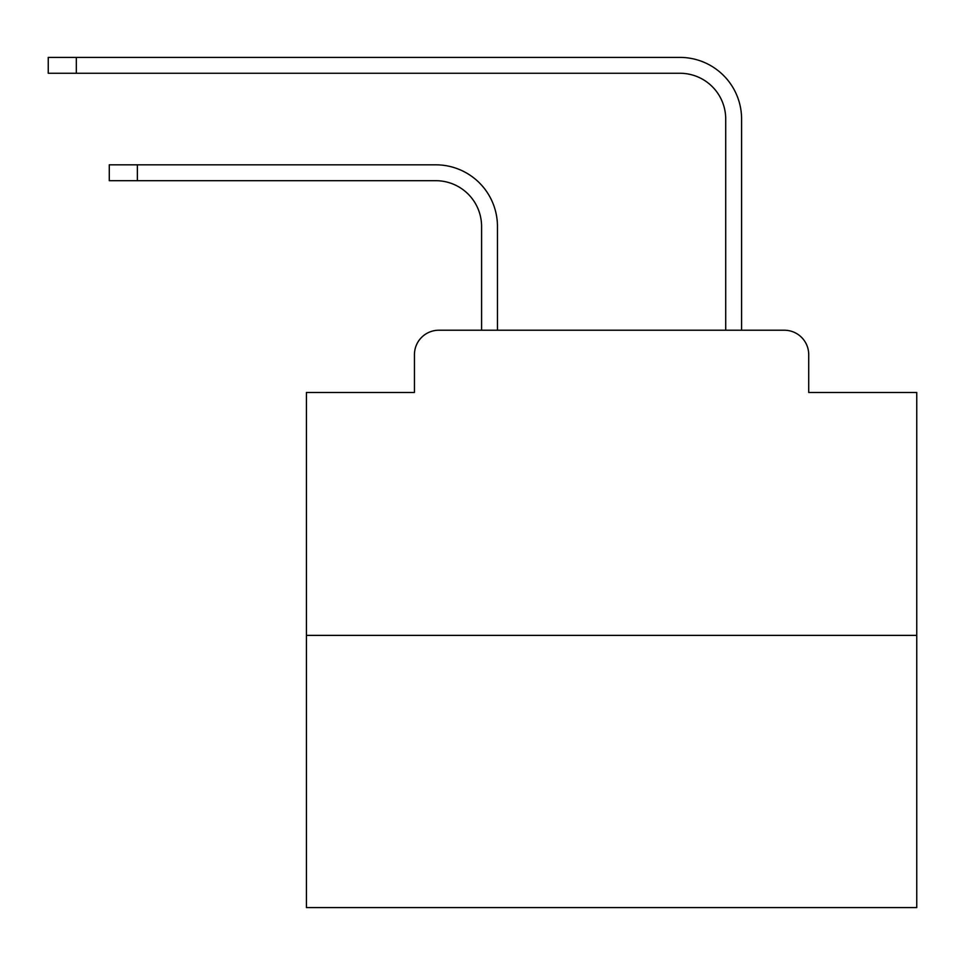 <?xml version="1.0" encoding="UTF-8"?>
<svg xmlns="http://www.w3.org/2000/svg" width="965" height="965" viewBox="0 0 965 965"><rect width="100%" height="100%" fill="white"/><g stroke="black" fill="none" stroke-linecap="round" stroke-linejoin="round"><path stroke-width="1.45" d="M414.443 354.637L414.443 392.478L414.443 354.637A24.415 24.415 0 0 1 438.858 330.223L481.583 330.223L481.583 226.461A45.777 45.777 0 0 0 435.806 180.696A45.777 45.777 0 0 1 481.583 226.461A45.777 45.777 0 0 0 435.806 180.696A45.777 45.777 0 0 1 481.583 226.461A45.777 45.777 0 0 0 435.806 180.696A45.777 45.777 0 0 1 481.583 226.461A45.777 45.777 0 0 0 435.806 180.696A45.777 45.777 0 0 1 481.583 226.461A45.777 45.777 0 0 0 435.806 180.696A45.777 45.777 0 0 1 481.583 226.461A45.777 45.777 0 0 0 435.806 180.696A45.777 45.777 0 0 1 481.583 226.461A45.777 45.777 0 0 0 435.806 180.696A45.777 45.777 0 0 1 481.583 226.461A45.777 45.777 0 0 0 435.806 180.696A45.777 45.777 0 0 1 481.583 226.461A45.777 45.777 0 0 0 435.806 180.696A45.777 45.777 0 0 1 481.583 226.461A45.777 45.777 0 0 0 435.806 180.696A45.777 45.777 0 0 1 481.583 226.461A45.777 45.777 0 0 0 435.806 180.696A45.777 45.777 0 0 1 481.583 226.461A45.777 45.777 0 0 0 435.806 180.696A45.777 45.777 0 0 1 481.583 226.461A45.777 45.777 0 0 0 435.806 180.696A45.777 45.777 0 0 1 481.583 226.461A45.777 45.777 0 0 0 435.806 180.696A45.777 45.777 0 0 1 481.583 226.461A45.777 45.777 0 0 0 435.806 180.696A45.777 45.777 0 0 1 481.583 226.461M916.75 635.392L306.424 635.392L306.424 907.595L916.75 907.595L916.75 392.478L808.718 392.478L808.718 354.637A24.415 24.415 0 0 0 784.304 330.223L438.858 330.223M306.424 635.392L306.424 392.478L414.443 392.478M497.457 330.223L497.457 226.461L497.457 330.223L497.457 226.461L497.457 330.223L497.457 226.461L497.457 330.223L497.457 226.461L497.457 330.223L497.457 226.461L497.457 330.223L497.457 226.461L497.457 330.223L497.457 226.461L497.457 330.223L497.457 226.461L497.457 330.223L497.457 226.461L497.457 330.223L497.457 226.461L497.457 330.223L497.457 226.461L497.457 330.223L497.457 226.461L497.457 330.223L497.457 226.461L497.457 330.223L497.457 226.461L497.457 330.223L497.457 226.461L497.457 330.223L516.371 330.223M706.802 330.223L725.716 330.223L725.716 119.045A45.777 45.777 0 0 0 679.939 73.268A45.777 45.777 0 0 1 725.716 119.045A45.777 45.777 0 0 0 679.939 73.268A45.777 45.777 0 0 1 725.716 119.045A45.777 45.777 0 0 0 679.939 73.268A45.777 45.777 0 0 1 725.716 119.045A45.777 45.777 0 0 0 679.939 73.268A45.777 45.777 0 0 1 725.716 119.045A45.777 45.777 0 0 0 679.939 73.268A45.777 45.777 0 0 1 725.716 119.045A45.777 45.777 0 0 0 679.939 73.268A45.777 45.777 0 0 1 725.716 119.045A45.777 45.777 0 0 0 679.939 73.268A45.777 45.777 0 0 1 725.716 119.045A45.777 45.777 0 0 0 679.939 73.268A45.777 45.777 0 0 1 725.716 119.045A45.777 45.777 0 0 0 679.939 73.268A45.777 45.777 0 0 1 725.716 119.045A45.777 45.777 0 0 0 679.939 73.268A45.777 45.777 0 0 1 725.716 119.045A45.777 45.777 0 0 0 679.939 73.268A45.777 45.777 0 0 1 725.716 119.045A45.777 45.777 0 0 0 679.939 73.268A45.777 45.777 0 0 1 725.716 119.045A45.777 45.777 0 0 0 679.939 73.268A45.777 45.777 0 0 1 725.716 119.045A45.777 45.777 0 0 0 679.939 73.268A45.777 45.777 0 0 1 725.716 119.045A45.777 45.777 0 0 0 679.939 73.268A45.777 45.777 0 0 1 725.716 119.045M741.59 330.223L741.59 119.045L741.59 330.223L741.59 119.045L741.59 330.223L741.59 119.045L741.59 330.223L741.59 119.045L741.59 330.223L741.59 119.045L741.59 330.223L741.59 119.045L741.59 330.223L741.59 119.045L741.59 330.223L741.59 119.045L741.59 330.223L741.59 119.045L741.59 330.223L741.59 119.045L741.59 330.223L741.59 119.045L741.59 330.223L741.59 119.045L741.59 330.223L741.59 119.045L741.59 330.223L741.59 119.045L741.59 330.223L741.59 119.045L741.59 330.223L784.304 330.223M808.718 392.478L808.718 354.637M109.286 164.822L137.356 164.822L137.356 180.696L109.286 180.696L109.286 164.822M137.356 180.696L435.806 180.696M497.457 226.461A61.639 61.639 0 0 0 435.806 164.822L137.356 164.822M48.25 57.405L76.319 57.405L76.319 73.268L48.25 73.268L48.25 57.405M741.59 119.045A61.639 61.639 0 0 0 679.939 57.405L76.319 57.405M76.319 73.268L679.939 73.268"/></g></svg>
